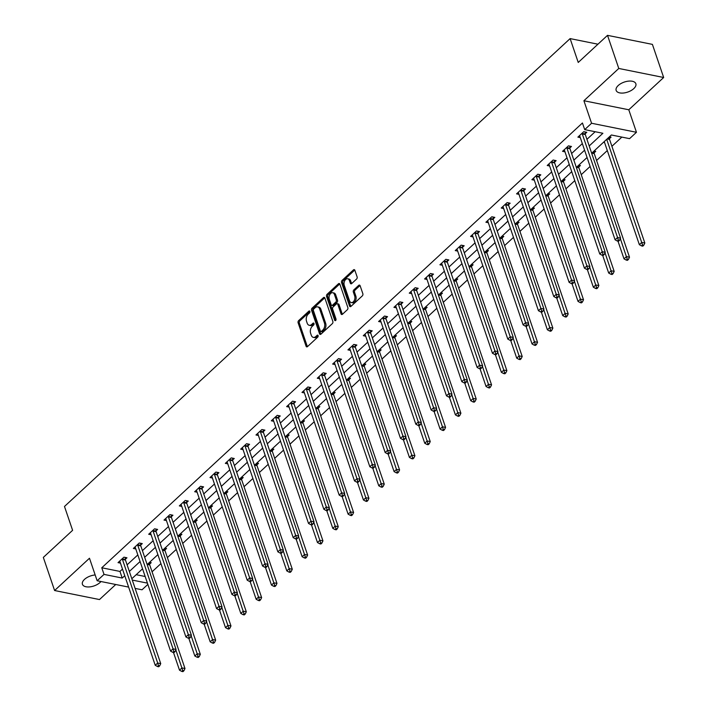 <?xml version="1.0" encoding="UTF-8"?>
<svg xmlns="http://www.w3.org/2000/svg" width="707" height="707" viewBox="0 0 707 707"><rect width="100%" height="100%" fill="white"/><g stroke="black" fill="none" stroke-linecap="round" stroke-linejoin="round"><path stroke-width="1.06" d="M309.869 311.416A1.114 0.725 -78.6 0 0 308.879 311.133L298.637 320.616A1.591 1.034 -78.6 0 0 298.115 322.807L306.078 346.209A1.591 1.034 -78.6 0 0 306.732 346.881A1.591 1.034 -78.6 0 0 307.483 346.616L317.735 337.133A1.114 0.725 -78.6 0 0 317.116 335.312L315.79 336.541A5.108 3.305 -78.6 0 1 313.369 337.38A5.108 3.305 -78.6 0 1 311.283 335.233L310.62 333.289A5.108 3.305 -78.6 0 1 312.291 326.272L313.616 325.043A1.114 0.725 -78.6 0 0 312.998 323.223L311.672 324.451A5.108 3.305 -78.6 0 1 309.251 325.291A5.108 3.305 -78.6 0 1 307.174 323.143L306.511 321.199A5.108 3.305 -78.6 0 1 308.172 314.182L309.507 312.954A1.114 0.725 -78.6 0 0 309.869 311.416M618.236 85.512A10.402 5.285 161.2 0 0 616.159 90.425A10.402 5.285 161.2 0 0 623.486 93.015A10.402 5.285 161.2 0 0 633.764 88.631A10.402 5.285 161.2 0 0 635.849 83.718A10.402 5.285 161.2 0 0 628.514 81.128A10.402 5.285 161.2 0 0 618.236 85.512M95.171 574.968A10.402 5.285 161.2 0 0 84.504 579.378A10.402 5.285 161.2 0 0 82.427 584.291A10.402 5.285 161.2 0 0 89.754 586.89A10.402 5.285 161.2 0 0 100.032 582.506A10.402 5.285 161.2 0 0 100.968 581.525M356.584 279.044A1.591 1.034 -78.6 0 0 357.106 276.852L354.87 270.286A1.591 1.034 -78.6 0 0 354.225 269.614A1.591 1.034 -78.6 0 0 353.465 269.88L342.082 280.414A1.591 1.034 -78.6 0 0 341.561 282.606L349.532 305.998A1.591 1.034 -78.6 0 0 350.177 306.67A1.591 1.034 -78.6 0 0 350.937 306.414L362.32 295.88A1.591 1.034 -78.6 0 0 362.841 293.688L360.137 285.761A1.591 1.034 -78.6 0 0 359.492 285.089A1.591 1.034 -78.6 0 0 358.732 285.345L353.862 289.852A1.591 1.034 -78.6 0 0 353.341 292.053L354.675 295.986A4.269 2.766 -78.6 0 1 354.234 300.572A4.269 2.766 -78.6 0 1 351.255 302.552A4.269 2.766 -78.6 0 1 349.514 300.758L344.274 285.354A4.269 2.766 -78.6 0 1 344.724 280.759A4.269 2.766 -78.6 0 1 347.694 278.779A4.269 2.766 -78.6 0 1 349.435 280.573L350.31 283.145A1.591 1.034 -78.6 0 0 350.955 283.816A1.591 1.034 -78.6 0 0 351.715 283.551L356.584 279.044M607.516 35.35L652.402 44.382L663.67 77.496L618.784 68.464L607.516 35.35L578.238 62.446L570.116 38.602L64.487 506.477L72.609 530.312L43.33 557.408L54.598 590.522L89.48 558.238L97.142 580.756L104.026 574.393L101.773 567.774L582.435 122.991L584.698 129.62L591.573 123.257L636.459 132.289L629.575 138.652L611.378 134.984L591.671 153.233M618.784 68.464L583.902 100.739L591.573 123.257M324.875 298.045A1.591 1.034 -78.6 0 0 324.23 297.373A1.591 1.034 -78.6 0 0 323.47 297.629L312.087 308.164A1.591 1.034 -78.6 0 0 311.566 310.355L319.537 333.757A1.591 1.034 -78.6 0 0 320.183 334.429A1.591 1.034 -78.6 0 0 320.943 334.164L332.325 323.638A1.591 1.034 -78.6 0 0 332.847 321.438L324.875 298.045M327.085 294.289L338.467 283.754A1.591 1.034 -78.6 0 1 339.227 283.489A1.591 1.034 -78.6 0 1 339.873 284.161L347.844 307.563A1.591 1.034 -78.6 0 1 347.323 309.754L342.453 314.262A1.591 1.034 -78.6 0 1 341.693 314.527A1.591 1.034 -78.6 0 1 341.039 313.855L337.813 304.363A1.591 1.034 -78.6 0 0 337.159 303.692A1.591 1.034 -78.6 0 0 336.408 303.957L333.174 306.944A1.591 1.034 -78.6 0 0 332.652 309.145L336.011 319.025A1.114 0.725 -78.6 0 1 334.667 320.271L326.563 296.48A1.591 1.034 -78.6 0 1 327.085 294.289L328.304 294.527L339.678 284.002L338.467 283.754M54.598 590.522L99.484 599.554L115.745 584.503M597.945 44.205L570.116 38.602M101.773 567.774L119.969 571.433L122.497 569.091M127.101 564.831L137.821 554.907M142.425 550.647L153.145 540.731M157.749 536.463L168.478 526.547M173.082 522.287L183.802 512.363M188.407 508.103L199.135 498.179M203.74 493.919L214.46 483.995M219.064 479.735L229.793 469.81M234.397 465.551L245.117 455.626M249.721 451.366L260.441 441.442M265.045 437.182L275.774 427.258M280.379 422.998L291.098 413.074M295.703 408.814L306.431 398.898M311.036 394.63L321.756 384.714M326.36 380.446L337.089 370.53M341.693 366.27L352.413 356.346M357.017 352.086L367.737 342.161M372.342 337.902L383.07 327.977M387.675 323.718L398.395 313.793M402.999 309.533L413.728 299.609M418.332 295.349L429.052 285.425M433.656 281.165L444.385 271.241M448.989 266.981L459.709 257.056M464.313 252.797L475.033 242.881M479.638 238.613L490.366 228.697M494.971 224.437L505.691 214.513M510.295 210.253L521.024 200.328M525.628 196.069L536.348 186.144M540.952 181.885L551.681 171.96M556.285 167.7L567.005 157.776M571.61 153.516L582.329 143.592M586.934 139.332L595.161 131.723M125.369 559.255L126.96 557.788L123.928 557.178L118.034 562.631L120.455 563.117M140.693 545.07L142.284 543.603L139.252 542.994L133.358 548.446L135.788 548.932M156.026 530.895L157.617 529.419L154.586 528.809L148.691 534.262L151.112 534.757M171.35 516.711L172.941 515.235L169.91 514.625L164.015 520.078L166.445 520.573M186.683 502.527L188.274 501.051L185.243 500.441L179.339 505.894L181.77 506.389M202.008 488.343L203.598 486.867L200.567 486.257L194.672 491.719L197.103 492.205M217.341 474.158L218.931 472.683L215.891 472.073L209.997 477.534L212.427 478.02M232.665 459.974L234.256 458.498L231.224 457.889L225.33 463.35L227.751 463.836M247.989 445.79L249.58 444.323L246.549 443.713L240.654 449.166L243.084 449.652M263.322 431.606L264.913 430.139L261.882 429.529L255.987 434.982L258.409 435.468M278.646 417.422L280.237 415.955L277.206 415.345L271.311 420.798L273.742 421.284M293.979 403.237L295.57 401.77L292.539 401.161L286.635 406.613L289.066 407.099M309.304 389.053L310.894 387.586L307.863 386.976L301.969 392.429L304.399 392.915M324.637 374.878L326.227 373.402L323.187 372.792L317.293 378.245L319.723 378.74M339.961 360.694L341.552 359.218L338.52 358.608L332.626 364.061L335.047 364.556M355.285 346.51L356.876 345.034L353.845 344.424L347.95 349.877L350.38 350.372M370.618 332.325L372.209 330.849L369.178 330.24L363.283 335.701L365.705 336.187M385.942 318.141L387.533 316.665L384.502 316.056L378.607 321.517L381.038 322.003M401.276 303.957L402.866 302.49L399.835 301.871L393.932 307.333L396.362 307.819M416.6 289.773L418.19 288.306L415.159 287.696L409.265 293.149L411.695 293.635M431.933 275.589L433.524 274.122L430.483 273.512L424.589 278.965L427.019 279.451M447.257 261.404L448.848 259.937L445.817 259.328L439.922 264.78L442.343 265.266M462.581 247.22L464.172 245.753L461.141 245.143L455.246 250.596L457.676 251.082M477.914 233.036L479.505 231.569L476.474 230.959L470.579 236.412L473.001 236.898M493.239 218.861L494.829 217.385L491.798 216.775L485.903 222.228L488.334 222.723M508.572 204.677L510.162 203.201L507.131 202.591L501.228 208.044L503.658 208.538M523.896 190.492L525.487 189.016L522.455 188.407L516.561 193.859L518.991 194.354M539.229 176.308L540.82 174.832L537.78 174.222L531.885 179.684L534.315 180.17M554.553 162.124L556.144 160.648L553.113 160.038L547.218 165.5L549.639 165.986M569.877 147.94L571.468 146.473L568.437 145.854L562.542 151.316L564.973 151.802M585.21 133.756L586.801 132.289L583.77 131.679L577.875 137.131L580.297 137.618M152.067 571.795L160.931 563.594M167.391 557.611L176.264 549.41M182.724 543.427L191.588 535.226M198.048 529.243L206.912 521.041M213.381 515.058L222.245 506.857M228.706 500.874L237.57 492.673M244.039 486.699L252.903 478.489M259.363 472.515L268.227 464.305M274.687 458.33L283.56 450.129M290.02 444.146L298.884 435.945M305.344 429.962L314.208 421.761M320.678 415.778L329.542 407.577M336.002 401.594L344.866 393.392M351.335 387.409L360.199 379.208M366.659 373.225L375.523 365.024M381.983 359.041L390.856 350.84M397.316 344.857L406.18 336.656M412.641 330.682L421.505 322.472M427.974 316.497L436.838 308.287M443.298 302.313L452.162 294.112M458.631 288.129L467.495 279.928M473.955 273.945L482.819 265.744M489.279 259.761L498.152 251.559M504.612 245.576L513.476 237.375M519.937 231.392L528.801 223.191M535.27 217.208L544.134 209.007M550.594 203.024L559.458 194.823M565.927 188.849L574.791 180.639M581.251 174.664L590.115 166.454M596.575 160.48L607.304 150.556M611.909 146.296L621.851 137.096M136.186 574.694L145.174 576.505M149.628 564.142L151.218 562.666L149.548 562.33M164.961 549.958L166.552 548.482L164.881 548.146M180.285 535.773L181.876 534.306L180.205 533.962M195.618 521.589L197.209 520.122L195.53 519.786M210.942 507.405L212.533 505.938L210.863 505.602L210.951 507.653L209.051 507.273M226.275 493.221L227.857 491.754L226.187 491.418L226.275 493.468L224.384 493.088M241.6 479.037L243.19 477.57L241.52 477.234L241.608 479.284L239.708 478.904M256.924 464.861L258.515 463.385L256.844 463.05L256.933 465.109L255.033 464.72M272.257 450.677L273.848 449.201L272.177 448.865L272.266 450.925L270.366 450.536M287.581 436.493L289.172 435.017L287.502 434.681M302.914 422.309L304.505 420.833L302.826 420.497M318.238 408.125L319.829 406.649L318.159 406.313M333.571 393.94L335.153 392.465L333.483 392.129M348.896 379.756L350.486 378.289L348.816 377.945L348.905 380.004L347.004 379.624M364.22 365.572L365.811 364.105L364.14 363.769L364.229 365.819L362.329 365.439M379.553 351.388L381.144 349.921L379.473 349.585L379.562 351.635L377.662 351.255M394.877 337.204L396.468 335.737L394.798 335.401L394.886 337.451L392.986 337.071M410.21 323.019L411.801 321.552L410.122 321.217M425.534 308.844L427.125 307.368L425.455 307.032M440.868 294.66L442.449 293.184L440.779 292.848M456.192 280.476L457.783 279L456.112 278.664M471.516 266.292L473.107 264.816L471.436 264.48M486.849 252.107L488.44 250.632L486.769 250.296M502.173 237.923L503.764 236.447L502.094 236.111M517.506 223.739L519.097 222.272L517.418 221.936L517.515 223.986L515.615 223.606M532.831 209.555L534.421 208.088L532.751 207.752L532.839 209.802L530.939 209.422M548.164 195.371L549.746 193.904L548.075 193.568M563.488 181.186L565.079 179.719L563.408 179.384M578.812 167.002L580.403 165.535L578.733 165.199M594.145 152.827L595.736 151.351L594.066 151.015M609.469 138.643L611.06 137.167L609.39 136.831M604.565 142.505L603.495 142.284M583.902 100.739L628.788 109.771L663.67 77.496M628.788 109.771L636.459 132.289M147.86 584.397L142.027 589.788L135.117 588.401M589.196 145.951L602.894 133.278L584.698 129.62M104.026 574.393L122.223 578.052L124.75 575.719M129.354 571.459L140.074 561.535M144.679 557.275L155.399 547.351M160.012 543.091L170.732 533.166M175.336 528.907L186.056 518.982M190.66 514.723L201.389 504.798M205.993 500.538L216.713 490.614M221.318 486.354L232.046 476.43M236.651 472.17L247.37 462.245M251.975 457.986L262.695 448.07M267.308 443.802L278.028 433.886M282.632 429.626L293.352 419.702M297.956 415.442L308.685 405.518M313.289 401.258L324.009 391.333M328.614 387.074L339.342 377.149M343.947 372.889L354.667 362.965M359.271 358.705L369.991 348.781M374.604 344.521L385.324 334.597M389.928 330.337L400.648 320.412M405.252 316.153L415.981 306.228M420.585 301.969L431.305 292.053M435.91 287.784L446.638 277.869M451.243 273.609L461.963 263.684M466.567 259.425L477.287 249.5M481.9 245.241L492.62 235.316M497.224 231.056L507.944 221.132M512.548 216.872L523.277 206.948M527.882 202.688L538.601 192.764M543.206 188.504L553.934 178.579M558.539 174.32L569.259 164.395M573.863 160.136L584.583 150.22M128.621 587.093L97.142 580.756M132.289 580.085L147.427 583.125M587.066 157.493L576.338 167.409M571.733 171.677L561.013 181.593M556.409 185.861L545.68 195.777M541.076 200.037L530.356 209.961M525.752 214.221L515.032 224.146M510.427 228.405L499.699 238.33M495.094 242.589L484.375 252.514M479.77 256.774L469.041 266.698M464.437 270.958L453.717 280.882M449.113 285.142L438.384 295.066M433.78 299.326L423.06 309.251M418.456 313.51L407.736 323.426M403.131 327.695L392.403 337.61M387.798 341.879L377.078 351.794M372.474 356.054L361.745 365.979M357.141 370.238L346.421 380.163M341.817 384.422L331.088 394.347M326.484 398.607L315.764 408.531M311.16 412.791L300.44 422.715M295.835 426.975L285.107 436.899M280.502 441.159L269.782 451.084M265.178 455.343L254.449 465.268M249.845 469.528L239.125 479.443M234.521 483.712L223.792 493.627M219.188 497.887L208.468 507.812M203.863 512.071L193.144 521.996M188.539 526.255L177.81 536.18M173.206 540.44L162.486 550.364M157.882 554.624L147.153 564.548M142.549 568.808L131.829 578.733M119.969 571.433L122.223 578.052M309.251 325.291L310.461 325.538A5.108 3.305 -78.6 0 0 312.883 324.69L311.672 324.451M314.023 323.647L312.883 324.69M313.369 337.38L314.58 337.628A5.108 3.305 -78.6 0 0 317.001 336.779L315.79 336.541M318.141 335.737L317.001 336.779M309.905 311.548L299.848 320.854A1.591 1.034 -78.6 0 0 299.326 323.055L307.298 346.448A1.591 1.034 -78.6 0 0 307.404 346.686M324.769 297.806A1.591 1.034 -78.6 0 0 324.681 297.877L313.307 308.411A1.591 1.034 -78.6 0 0 312.786 310.603L320.748 334.004A1.591 1.034 -78.6 0 0 320.854 334.243M313.767 309.003A1.114 0.725 -78.6 0 0 313.404 310.541L320.395 331.079A1.114 0.725 -78.6 0 0 321.385 331.362L322.781 330.072A5.108 3.305 -78.6 0 0 324.451 323.055L319.67 309.012A5.108 3.305 -78.6 0 0 317.593 306.865A5.108 3.305 -78.6 0 0 315.172 307.713L313.767 309.003M320.854 331.548L322.065 331.795A1.114 0.725 -78.6 0 0 322.595 331.61L321.385 331.362M317.593 306.865L318.804 307.112A5.108 3.305 -78.6 0 1 320.881 309.259L325.662 323.293A5.108 3.305 -78.6 0 1 323.992 330.31L322.595 331.61M337.159 303.692L338.37 303.939A1.591 1.034 -78.6 0 1 339.024 304.611L342.259 314.102A1.591 1.034 -78.6 0 0 342.365 314.341M335.825 320.351L327.783 296.728L326.563 296.48M334.455 294.519A4.269 2.766 -78.6 0 0 332.723 292.725A4.269 2.766 -78.6 0 0 329.745 294.704A4.269 2.766 -78.6 0 0 329.303 299.291L331.15 304.717A1.591 1.034 -78.6 0 0 331.795 305.389A1.591 1.034 -78.6 0 0 332.555 305.132L335.781 302.136A1.591 1.034 -78.6 0 0 336.302 299.945L334.455 294.519L335.675 294.766A4.269 2.766 -78.6 0 0 333.934 292.963L332.723 292.725M331.795 305.389L333.006 305.636A1.591 1.034 -78.6 0 0 333.766 305.371L332.555 305.132M335.675 294.766L337.522 300.192A1.591 1.034 -78.6 0 1 337 302.384L333.766 305.371M328.304 294.527A1.591 1.034 -78.6 0 0 327.783 296.728M347.694 278.779L348.905 279.026A4.269 2.766 -78.6 0 1 350.645 280.82L351.52 283.383A1.591 1.034 -78.6 0 0 351.626 283.622M351.255 302.552L352.466 302.799A4.269 2.766 -78.6 0 0 355.444 300.82A4.269 2.766 -78.6 0 0 355.895 296.224L354.675 295.986M360.031 285.522A1.591 1.034 -78.6 0 0 359.943 285.593L355.073 290.1A1.591 1.034 -78.6 0 0 354.552 292.291L355.895 296.224M354.764 270.047A1.591 1.034 -78.6 0 0 354.675 270.127L343.302 280.652A1.591 1.034 -78.6 0 0 342.78 282.844L350.743 306.246A1.591 1.034 -78.6 0 0 350.849 306.485M173.48 652.473L179.507 670.183L181.964 667.912L184.995 668.522L149.734 564.946A1.626 1.052 101.4 0 1 149.637 564.389L149.575 562.339M182.724 670.492L181.734 671.403L182.954 671.65L183.935 670.74L182.724 670.492L175.84 649.919M181.734 671.403L179.507 670.183M184.995 668.522L183.935 670.74M122.338 558.645L122.346 558.892A1.626 1.052 -78.6 0 0 122.444 559.458L157.696 663.025L155.24 665.296L119.987 561.729A1.626 1.052 -78.6 0 0 119.748 561.296L119.624 561.164M125.307 557.452L125.378 559.502A1.626 1.052 -78.6 0 0 125.475 560.068L160.736 663.634L157.696 663.025L158.456 665.614L157.475 666.524L158.686 666.763L159.676 665.861L158.456 665.614M159.676 665.861L160.736 663.634M155.24 665.296L157.475 666.524M188.804 638.288L194.832 655.999L197.288 653.728L200.32 654.337L165.067 550.762A1.626 1.052 101.4 0 1 164.97 550.205L164.899 548.155M198.048 656.317L197.067 657.218L198.278 657.466L199.259 656.556L198.048 656.317L191.164 635.734M197.067 657.218L194.832 655.999M200.32 654.337L199.259 656.556M204.137 624.104L210.165 641.815L212.621 639.543L215.653 640.153L180.391 536.586A1.626 1.052 101.4 0 1 180.294 536.021L180.232 533.971M213.381 642.133L212.392 643.043L213.611 643.282L214.592 642.371L213.381 642.133L206.497 621.55M212.392 643.043L210.165 641.815M215.653 640.153L214.592 642.371M137.662 544.461L137.671 544.708A1.626 1.052 -78.6 0 0 137.768 545.274L173.029 648.84L170.573 651.12L135.311 547.545A1.626 1.052 -78.6 0 0 135.072 547.121L134.949 546.979M140.64 543.268L140.702 545.327A1.626 1.052 -78.6 0 0 140.799 545.884L176.061 649.45L173.029 648.84L173.789 651.43L172.808 652.34L174.019 652.588L175 651.677L173.789 651.43M175 651.677L176.061 649.45M170.573 651.12L172.808 652.34M152.995 530.277L153.004 530.533A1.626 1.052 -78.6 0 0 153.101 531.09L188.354 634.656L185.897 636.936L150.644 533.361A1.626 1.052 -78.6 0 0 150.405 532.937L150.282 532.795M155.964 529.083L156.035 531.143A1.626 1.052 -78.6 0 0 156.132 531.699L191.385 635.275L188.354 634.656L189.114 637.246L188.133 638.156L189.343 638.403L190.324 637.493L189.114 637.246M190.324 637.493L191.385 635.275M185.897 636.936L188.133 638.156M219.462 609.929L225.489 627.63L227.946 625.359L230.977 625.969L195.724 522.402A1.626 1.052 101.4 0 1 195.627 521.837L195.556 519.786M228.706 627.949L227.725 628.859L228.935 629.097L229.916 628.187L228.706 627.949L221.821 607.366M227.725 628.859L225.489 627.63M230.977 625.969L229.916 628.187M234.786 595.745L240.822 613.446L243.279 611.175L246.31 611.785L211.048 508.218A1.626 1.052 101.4 0 1 210.951 507.653M244.03 613.764L243.049 614.675L244.26 614.913L245.249 614.003L244.03 613.764L237.154 593.191M243.049 614.675L240.822 613.446M246.31 611.785L245.249 614.003M250.119 581.561L256.146 599.262L258.603 596.991L261.634 597.601L226.373 494.034A1.626 1.052 101.4 0 1 226.275 493.468M259.363 599.58L258.382 600.49L259.593 600.729L260.574 599.828L259.363 599.58L252.479 579.006M258.382 600.49L256.146 599.262M261.634 597.601L260.574 599.828M168.319 516.101L168.328 516.349A1.626 1.052 -78.6 0 0 168.425 516.905L203.687 620.481L201.23 622.752L165.968 519.177A1.626 1.052 -78.6 0 0 165.73 518.752L165.606 518.611M171.297 514.908L171.359 516.958A1.626 1.052 -78.6 0 0 171.456 517.515L206.718 621.091L203.687 620.481L204.447 623.061L203.457 623.972L204.677 624.219L205.657 623.309L204.447 623.061M205.657 623.309L206.718 621.091M201.23 622.752L203.457 623.972M183.652 501.917L183.652 502.164A1.626 1.052 -78.6 0 0 183.749 502.721L219.011 606.297L216.554 608.568L181.301 504.992A1.626 1.052 -78.6 0 0 181.054 504.568L180.93 504.427M186.621 500.724L186.692 502.774A1.626 1.052 -78.6 0 0 186.789 503.331L222.042 606.906L219.011 606.297L219.771 608.877L218.79 609.788L220.001 610.035L220.982 609.125L219.771 608.877M220.982 609.125L222.042 606.906M216.554 608.568L218.79 609.788M198.976 487.733L198.985 487.98A1.626 1.052 -78.6 0 0 199.082 488.537L234.344 592.113L231.887 594.384L196.626 490.808A1.626 1.052 -78.6 0 0 196.387 490.384L196.263 490.243M201.946 486.54L202.016 488.59A1.626 1.052 -78.6 0 0 202.114 489.147L237.375 592.722L234.344 592.113L235.095 594.693L234.114 595.603L235.334 595.851L236.315 594.941L235.095 594.693M236.315 594.941L237.375 592.722M231.887 594.384L234.114 595.603M265.443 567.376L271.47 585.087L273.927 582.807L276.967 583.416L241.706 479.85A1.626 1.052 101.4 0 1 241.608 479.284M274.687 585.396L273.706 586.306L274.917 586.554L275.907 585.643L274.687 585.396L267.803 564.822M273.706 586.306L271.47 585.087M276.967 583.416L275.907 585.643M214.301 473.549L214.309 473.796A1.626 1.052 -78.6 0 0 214.407 474.353L249.668 577.928L247.211 580.2L211.95 476.624A1.626 1.052 -78.6 0 0 211.711 476.2L211.587 476.058M217.279 472.356L217.341 474.406A1.626 1.052 -78.6 0 0 217.438 474.963L252.699 578.538L249.668 577.928L250.428 580.518L249.447 581.419L250.658 581.667L251.639 580.756L250.428 580.518M251.639 580.756L252.699 578.538M247.211 580.2L249.447 581.419M280.776 553.192L286.803 570.903L289.26 568.622L292.291 569.241L257.03 465.666A1.626 1.052 101.4 0 1 256.933 465.109M290.02 571.212L289.039 572.122L290.25 572.37L291.231 571.459L290.02 571.212L283.136 550.638M289.039 572.122L286.803 570.903M292.291 569.241L291.231 571.459M229.634 459.364L229.642 459.612A1.626 1.052 -78.6 0 0 229.74 460.169L264.992 563.744L262.536 566.015L227.283 462.449A1.626 1.052 -78.6 0 0 227.044 462.016L226.92 461.874M232.603 458.171L232.674 460.222A1.626 1.052 -78.6 0 0 232.771 460.778L268.033 564.354L264.992 563.744L265.752 566.334L264.772 567.244L265.982 567.482L266.972 566.572L265.752 566.334M266.972 566.572L268.033 564.354M262.536 566.015L264.772 567.244M296.1 539.008L302.128 556.718L304.584 554.447L307.616 555.057L272.363 451.481A1.626 1.052 101.4 0 1 272.266 450.925M305.344 557.028L304.363 557.938L305.574 558.185L306.555 557.275L305.344 557.028L298.46 536.454M304.363 557.938L302.128 556.718M307.616 555.057L306.555 557.275M244.958 445.18L244.967 445.428A1.626 1.052 -78.6 0 0 245.064 445.984L280.325 549.56L277.869 551.831L242.607 448.265A1.626 1.052 -78.6 0 0 242.368 447.831L242.245 447.69M247.936 443.987L247.998 446.037A1.626 1.052 -78.6 0 0 248.095 446.603L283.357 550.17L280.325 549.56L281.086 552.149L280.105 553.06L281.315 553.298L282.296 552.388L281.086 552.149M282.296 552.388L283.357 550.17M277.869 551.831L280.105 553.06M311.433 524.824L317.461 542.534L319.918 540.263L322.949 540.873L287.687 437.297A1.626 1.052 101.4 0 1 287.59 436.74L287.528 434.69M320.678 542.843L319.688 543.754L320.907 544.001L321.888 543.091L320.678 542.843L313.793 522.27M319.688 543.754L317.461 542.534M322.949 540.873L321.888 543.091M260.291 430.996L260.3 431.243A1.626 1.052 -78.6 0 0 260.397 431.809L295.65 535.376L293.193 537.647L257.94 434.08A1.626 1.052 -78.6 0 0 257.702 433.647L257.578 433.506M263.26 429.803L263.331 431.853A1.626 1.052 -78.6 0 0 263.428 432.419L298.681 535.986L295.65 535.376L296.41 537.965L295.429 538.875L296.64 539.114L297.62 538.204L296.41 537.965M297.62 538.204L298.681 535.986M293.193 537.647L295.429 538.875M326.758 510.64L332.785 528.35L335.242 526.079L338.273 526.688L303.02 423.113A1.626 1.052 101.4 0 1 302.923 422.556L302.852 420.506M336.002 528.659L335.021 529.57L336.232 529.817L337.212 528.907L336.002 528.659L329.117 508.086M335.021 529.57L332.785 528.35M338.273 526.688L337.212 528.907M275.615 416.812L275.624 417.059A1.626 1.052 -78.6 0 0 275.721 417.625L310.983 521.192L308.526 523.463L273.264 419.896A1.626 1.052 -78.6 0 0 273.026 419.463L272.902 419.322M278.593 415.619L278.655 417.669A1.626 1.052 -78.6 0 0 278.752 418.235L314.014 521.801L310.983 521.192L311.743 523.781L310.753 524.691L311.973 524.93L312.954 524.028L311.743 523.781M312.954 524.028L314.014 521.801M308.526 523.463L310.753 524.691M342.082 496.455L348.118 514.166L350.575 511.895L353.606 512.504L318.344 408.929A1.626 1.052 101.4 0 1 318.247 408.372L318.177 406.322M351.326 514.484L350.345 515.385L351.556 515.633L352.546 514.723L351.326 514.484L344.45 493.901M350.345 515.385L348.118 514.166M353.606 512.504L352.546 514.723M290.948 402.628L290.948 402.875A1.626 1.052 -78.6 0 0 291.045 403.441L326.307 507.007L323.85 509.279L288.597 405.712A1.626 1.052 -78.6 0 0 288.35 405.279L288.226 405.146M293.918 401.435L293.988 403.485A1.626 1.052 -78.6 0 0 294.085 404.05L329.338 507.617L326.307 507.007L327.067 509.597L326.086 510.507L327.297 510.746L328.278 509.844L327.067 509.597M328.278 509.844L329.338 507.617M323.85 509.279L326.086 510.507M357.415 482.271L363.442 499.982L365.899 497.71L368.93 498.32L333.669 394.745A1.626 1.052 101.4 0 1 333.571 394.188L333.51 392.138M366.659 500.3L365.678 501.201L366.889 501.449L367.87 500.538L366.659 500.3L359.775 479.717M365.678 501.201L363.442 499.982M368.93 498.32L367.87 500.538M306.272 388.443L306.281 388.691A1.626 1.052 -78.6 0 0 306.378 389.257L341.64 492.823L339.183 495.103L303.922 391.528A1.626 1.052 -78.6 0 0 303.683 391.104L303.559 390.962M309.242 387.25L309.312 389.31A1.626 1.052 -78.6 0 0 309.41 389.866L344.671 493.433L341.64 492.823L342.391 495.413L341.41 496.323L342.63 496.57L343.611 495.66L342.391 495.413M343.611 495.66L344.671 493.433M339.183 495.103L341.41 496.323M372.739 468.087L378.766 485.797L381.223 483.526L384.263 484.136L349.002 380.569A1.626 1.052 101.4 0 1 348.905 380.004M381.983 486.116L381.002 487.026L382.213 487.264L383.203 486.354L381.983 486.116L375.099 465.533M381.002 487.026L378.766 485.797M384.263 484.136L383.203 486.354M321.597 374.268L321.605 374.516A1.626 1.052 -78.6 0 0 321.703 375.072L356.964 478.639L354.507 480.919L319.246 377.344A1.626 1.052 -78.6 0 0 319.007 376.919L318.884 376.778M324.575 373.066L324.637 375.125A1.626 1.052 -78.6 0 0 324.734 375.682L359.996 479.258L356.964 478.639L357.724 481.228L356.743 482.139L357.954 482.386L358.935 481.476L357.724 481.228M358.935 481.476L359.996 479.258M354.507 480.919L356.743 482.139M388.072 453.912L394.099 471.613L396.556 469.342L399.588 469.952L364.326 366.385A1.626 1.052 101.4 0 1 364.229 365.819M397.316 471.931L396.335 472.842L397.546 473.08L398.527 472.17L397.316 471.931L390.432 451.349M396.335 472.842L394.099 471.613M399.588 469.952L398.527 472.17M336.93 360.084L336.939 360.331A1.626 1.052 -78.6 0 0 337.036 360.888L372.289 464.464L369.832 466.735L334.579 363.159A1.626 1.052 -78.6 0 0 334.34 362.735L334.217 362.594M339.899 358.891L339.97 360.941A1.626 1.052 -78.6 0 0 340.067 361.498L375.329 465.073L372.289 464.464L373.049 467.044L372.068 467.954L373.278 468.202L374.268 467.292L373.049 467.044M374.268 467.292L375.329 465.073M369.832 466.735L372.068 467.954M403.397 439.727L409.424 457.429L411.881 455.158L414.912 455.768L379.659 352.201A1.626 1.052 101.4 0 1 379.562 351.635M412.641 457.747L411.66 458.657L412.87 458.896L413.851 457.995L412.641 457.747L405.756 437.173M411.66 458.657L409.424 457.429M414.912 455.768L413.851 457.995M352.254 345.9L352.263 346.147A1.626 1.052 -78.6 0 0 352.36 346.704L387.622 450.279L385.165 452.551L349.903 348.975A1.626 1.052 -78.6 0 0 349.665 348.551L349.541 348.41M355.232 344.707L355.294 346.757A1.626 1.052 -78.6 0 0 355.391 347.314L390.653 450.889L387.622 450.279L388.382 452.86L387.401 453.77L388.611 454.018L389.592 453.107L388.382 452.86M389.592 453.107L390.653 450.889M385.165 452.551L387.401 453.77M418.73 425.543L424.757 443.245L427.214 440.974L430.245 441.583L394.983 338.017A1.626 1.052 101.4 0 1 394.886 337.451M427.974 443.563L426.984 444.473L428.203 444.712L429.184 443.81L427.974 443.563L421.089 422.989M426.984 444.473L424.757 443.245M430.245 441.583L429.184 443.81M367.587 331.716L367.596 331.963A1.626 1.052 -78.6 0 0 367.693 332.52L402.946 436.095L400.489 438.367L365.236 334.791A1.626 1.052 -78.6 0 0 364.998 334.367L364.874 334.225M370.556 330.523L370.627 332.573A1.626 1.052 -78.6 0 0 370.724 333.13L405.977 436.705L402.946 436.095L403.706 438.676L402.725 439.586L403.936 439.834L404.917 438.923L403.706 438.676M404.917 438.923L405.977 436.705M400.489 438.367L402.725 439.586M434.054 411.359L440.081 429.069L442.538 426.789L445.569 427.399L410.316 323.833A1.626 1.052 101.4 0 1 410.219 323.276L410.148 321.217M443.298 429.379L442.317 430.289L443.528 430.536L444.509 429.626L443.298 429.379L436.413 408.805M442.317 430.289L440.081 429.069M445.569 427.399L444.509 429.626M382.911 317.531L382.92 317.779A1.626 1.052 -78.6 0 0 383.017 318.336L418.279 421.911L415.822 424.182L380.56 320.616A1.626 1.052 -78.6 0 0 380.322 320.183L380.198 320.041M385.889 316.338L385.951 318.389A1.626 1.052 -78.6 0 0 386.049 318.945L421.31 422.521L418.279 421.911L419.039 424.5L418.049 425.402L419.269 425.649L420.25 424.739L419.039 424.5M420.25 424.739L421.31 422.521M415.822 424.182L418.049 425.402M449.378 397.175L455.414 414.885L457.871 412.605L460.902 413.224L425.641 309.648A1.626 1.052 101.4 0 1 425.543 309.092L425.473 307.032M458.622 415.195L457.641 416.105L458.852 416.352L459.842 415.442L458.622 415.195L451.746 394.621M457.641 416.105L455.414 414.885M460.902 413.224L459.842 415.442M398.244 303.347L398.244 303.595A1.626 1.052 -78.6 0 0 398.341 304.151L433.603 407.727L431.146 409.998L395.893 306.431A1.626 1.052 -78.6 0 0 395.646 305.998L395.522 305.857M401.214 302.154L401.284 304.204A1.626 1.052 -78.6 0 0 401.382 304.761L436.634 408.337L433.603 407.727L434.363 410.316L433.382 411.227L434.593 411.465L435.574 410.555L434.363 410.316M435.574 410.555L436.634 408.337M431.146 409.998L433.382 411.227M464.711 382.991L470.738 400.701L473.195 398.43L476.226 399.04L440.965 295.464A1.626 1.052 101.4 0 1 440.868 294.907L440.806 292.857M473.955 401.01L472.974 401.921L474.185 402.168L475.166 401.258L473.955 401.01L467.071 380.437M472.974 401.921L470.738 400.701M476.226 399.04L475.166 401.258M413.568 289.163L413.577 289.41A1.626 1.052 -78.6 0 0 413.675 289.976L448.936 393.543L446.479 395.814L411.218 292.247A1.626 1.052 -78.6 0 0 410.979 291.814L410.855 291.673M416.538 287.97L416.609 290.02A1.626 1.052 -78.6 0 0 416.706 290.586L451.967 394.153L448.936 393.543L449.687 396.132L448.706 397.042L449.926 397.281L450.907 396.371L449.687 396.132M450.907 396.371L451.967 394.153M446.479 395.814L448.706 397.042M480.035 368.807L486.062 386.517L488.519 384.246L491.559 384.855L456.298 281.28A1.626 1.052 101.4 0 1 456.201 280.723L456.13 278.673M489.279 386.826L488.298 387.736L489.509 387.984L490.499 387.074L489.279 386.826L482.395 366.253M488.298 387.736L486.062 386.517M491.559 384.855L490.499 387.074M428.893 274.979L428.902 275.226A1.626 1.052 -78.6 0 0 428.999 275.792L464.26 379.359L461.804 381.63L426.542 278.063A1.626 1.052 -78.6 0 0 426.303 277.63L426.18 277.489M431.871 273.786L431.933 275.836A1.626 1.052 -78.6 0 0 432.03 276.402L467.292 379.968L464.26 379.359L465.02 381.948L464.039 382.858L465.25 383.097L466.231 382.187L465.02 381.948M466.231 382.187L467.292 379.968M461.804 381.63L464.039 382.858M495.368 354.622L501.396 372.333L503.852 370.061L506.884 370.671L471.622 267.096A1.626 1.052 101.4 0 1 471.525 266.539L471.463 264.489M504.612 372.642L503.631 373.552L504.842 373.8L505.823 372.889L504.612 372.642L497.728 352.068M503.631 373.552L501.396 372.333M506.884 370.671L505.823 372.889M444.226 260.795L444.235 261.042A1.626 1.052 -78.6 0 0 444.332 261.608L479.585 365.174L477.128 367.446L441.875 263.879A1.626 1.052 -78.6 0 0 441.636 263.446L441.513 263.304M447.195 259.602L447.266 261.652A1.626 1.052 -78.6 0 0 447.363 262.217L482.625 365.784L479.585 365.174L480.345 367.764L479.364 368.674L480.574 368.913L481.564 368.011L480.345 367.764M481.564 368.011L482.625 365.784M477.128 367.446L479.364 368.674M510.693 340.438L516.72 358.149L519.177 355.877L522.208 356.487L486.955 252.912A1.626 1.052 101.4 0 1 486.858 252.355L486.787 250.305M519.937 358.467L518.956 359.368L520.166 359.616L521.147 358.705L519.937 358.467L513.052 337.884M518.956 359.368L516.72 358.149M522.208 356.487L521.147 358.705M459.55 246.61L459.559 246.858A1.626 1.052 -78.6 0 0 459.656 247.423L494.918 350.99L492.461 353.27L457.199 249.695A1.626 1.052 -78.6 0 0 456.961 249.262L456.837 249.129M462.528 245.417L462.59 247.468A1.626 1.052 -78.6 0 0 462.687 248.033L497.949 351.6L494.918 350.99L495.678 353.58L494.697 354.49L495.907 354.737L496.888 353.827L495.678 353.58M496.888 353.827L497.949 351.6M492.461 353.27L494.697 354.49M526.026 326.254L532.053 343.964L534.51 341.693L537.541 342.303L502.279 238.727A1.626 1.052 101.4 0 1 502.182 238.171L502.12 236.12M535.27 344.282L534.28 345.193L535.499 345.431L536.48 344.521L535.27 344.282L528.385 323.7M534.28 345.193L532.053 343.964M537.541 342.303L536.48 344.521M474.883 232.426L474.892 232.674A1.626 1.052 -78.6 0 0 474.989 233.239L510.242 336.806L507.785 339.086L472.532 235.511A1.626 1.052 -78.6 0 0 472.294 235.086L472.17 234.945M477.852 231.233L477.923 233.292A1.626 1.052 -78.6 0 0 478.02 233.849L513.273 337.416L510.242 336.806L511.002 339.395L510.021 340.306L511.232 340.553L512.213 339.643L511.002 339.395M512.213 339.643L513.273 337.416M507.785 339.086L510.021 340.306M541.35 312.079L547.377 329.78L549.834 327.509L552.865 328.119L517.612 224.552A1.626 1.052 101.4 0 1 517.515 223.986M550.594 330.098L549.613 331.009L550.824 331.247L551.805 330.337L550.594 330.098L543.71 309.516M549.613 331.009L547.377 329.78M552.865 328.119L551.805 330.337M490.207 218.251L490.216 218.498A1.626 1.052 -78.6 0 0 490.313 219.055L525.575 322.622L523.118 324.902L487.857 221.326A1.626 1.052 -78.6 0 0 487.618 220.902L487.494 220.761M493.186 217.049L493.247 219.108A1.626 1.052 -78.6 0 0 493.345 219.665L528.606 323.24L525.575 322.622L526.335 325.211L525.345 326.121L526.565 326.369L527.546 325.459L526.335 325.211M527.546 325.459L528.606 323.24M523.118 324.902L525.345 326.121M556.674 297.894L562.71 315.596L565.167 313.325L568.198 313.935L532.937 210.368A1.626 1.052 101.4 0 1 532.839 209.802M565.918 315.914L564.937 316.824L566.148 317.063L567.138 316.153L565.918 315.914L559.043 295.332M564.937 316.824L562.71 315.596M568.198 313.935L567.138 316.153M505.54 204.067L505.54 204.314A1.626 1.052 -78.6 0 0 505.638 204.871L540.899 308.446L538.442 310.718L503.19 207.142A1.626 1.052 -78.6 0 0 502.942 206.718L502.818 206.577M508.51 202.874L508.58 204.924A1.626 1.052 -78.6 0 0 508.678 205.481L543.93 309.056L540.899 308.446L541.659 311.027L540.678 311.937L541.889 312.185L542.87 311.274L541.659 311.027M542.87 311.274L543.93 309.056M538.442 310.718L540.678 311.937M572.007 283.71L578.034 301.412L580.491 299.141L583.522 299.75L548.261 196.184A1.626 1.052 101.4 0 1 548.164 195.618L548.102 193.568M581.251 301.73L580.27 302.64L581.481 302.879L582.462 301.977L581.251 301.73L574.367 281.156M580.27 302.64L578.034 301.412M583.522 299.75L582.462 301.977M520.865 189.883L520.873 190.13A1.626 1.052 -78.6 0 0 520.971 190.687L556.232 294.262L553.775 296.533L518.514 192.958A1.626 1.052 -78.6 0 0 518.275 192.534L518.151 192.392M523.834 188.689L523.905 190.74A1.626 1.052 -78.6 0 0 524.002 191.297L559.264 294.872L556.232 294.262L556.983 296.843L556.002 297.753L557.222 298L558.203 297.09L556.983 296.843M558.203 297.09L559.264 294.872M553.775 296.533L556.002 297.753M587.331 269.526L593.359 287.228L595.815 284.956L598.856 285.566L563.594 181.999A1.626 1.052 101.4 0 1 563.497 181.434L563.426 179.384M596.575 287.546L595.594 288.456L596.805 288.703L597.795 287.793L596.575 287.546L589.691 266.972M595.594 288.456L593.359 287.228M598.856 285.566L597.795 287.793M536.189 175.698L536.198 175.946A1.626 1.052 -78.6 0 0 536.295 176.503L571.556 280.078L569.1 282.349L533.838 178.774A1.626 1.052 -78.6 0 0 533.599 178.35L533.476 178.208M539.167 174.505L539.229 176.556A1.626 1.052 -78.6 0 0 539.335 177.112L574.588 280.688L571.556 280.078L572.317 282.659L571.336 283.569L572.546 283.816L573.527 282.906L572.317 282.659M573.527 282.906L574.588 280.688M569.1 282.349L571.336 283.569M602.664 255.342L608.692 273.052L611.148 270.772L614.18 271.382L578.918 167.815A1.626 1.052 101.4 0 1 578.821 167.259L578.759 165.199M611.909 273.362L610.928 274.272L612.138 274.519L613.119 273.609L611.909 273.362L605.024 252.788M610.928 274.272L608.692 273.052M614.18 271.382L613.119 273.609M551.522 161.514L551.531 161.762A1.626 1.052 -78.6 0 0 551.628 162.318L586.881 265.894L584.424 268.165L549.171 164.598A1.626 1.052 -78.6 0 0 548.932 164.165L548.809 164.024M554.491 160.321L554.562 162.371A1.626 1.052 -78.6 0 0 554.659 162.928L589.921 266.504L586.881 265.894L587.641 268.483L586.66 269.385L587.871 269.632L588.86 268.722L587.641 268.483M588.86 268.722L589.921 266.504M584.424 268.165L586.66 269.385M617.989 241.158L624.016 258.868L626.473 256.588L629.504 257.207L594.251 153.631A1.626 1.052 101.4 0 1 594.154 153.074L594.083 151.015M627.233 259.177L626.252 260.088L627.462 260.335L628.443 259.425L627.233 259.177L620.348 238.604M626.252 260.088L624.016 258.868M629.504 257.207L628.443 259.425M566.846 147.33L566.855 147.577A1.626 1.052 -78.6 0 0 566.952 148.134L602.214 251.71L599.757 253.981L564.495 150.414A1.626 1.052 -78.6 0 0 564.257 149.981L564.133 149.84M569.824 146.137L569.886 148.187A1.626 1.052 -78.6 0 0 569.983 148.744L605.245 252.319L602.214 251.71L602.974 254.299L601.993 255.209L603.204 255.448L604.185 254.538L602.974 254.299M604.185 254.538L605.245 252.319M599.757 253.981L601.993 255.209M604.246 141.586L639.349 244.684L641.806 242.413L644.837 243.022L609.575 139.447A1.626 1.052 101.4 0 1 609.478 138.89L609.416 136.84M642.566 244.993L641.576 245.903L642.796 246.151L643.777 245.241L642.566 244.993L606.703 139.314M641.576 245.903L639.349 244.684M644.837 243.022L643.777 245.241M582.179 133.146L582.188 133.393A1.626 1.052 -78.6 0 0 582.285 133.959L617.538 237.525L615.081 239.797L579.828 136.23A1.626 1.052 -78.6 0 0 579.59 135.797L579.466 135.656M585.149 131.953L585.219 134.003A1.626 1.052 -78.6 0 0 585.316 134.569L620.569 238.135L617.538 237.525L618.298 240.115L617.317 241.025L618.528 241.264L619.509 240.353L618.298 240.115M619.509 240.353L620.569 238.135M615.081 239.797L617.317 241.025M309.834 311.319L308.879 311.133M318.062 335.507L317.116 335.312M313.943 323.408L312.998 323.223M307.298 346.448L306.078 346.209M299.326 323.055L298.115 322.807M299.848 320.854L298.637 320.616M320.748 334.004L319.537 333.757M312.786 310.603L311.566 310.355M313.307 308.411L312.087 308.164M324.681 297.877L323.47 297.629M323.992 330.31L322.781 330.072M325.662 323.293L324.451 323.055M320.881 309.259L319.67 309.012M342.259 314.102L341.039 313.855M339.024 304.611L337.813 304.363M335.719 320.483L334.667 320.271M337 302.384L335.781 302.136M337.522 300.192L336.302 299.945M351.52 283.383L350.31 283.145M350.645 280.82L349.435 280.573M354.552 292.291L353.341 292.053M355.073 290.1L353.862 289.852M359.943 285.593L358.732 285.345M350.743 306.246L349.532 305.998M342.78 282.844L341.561 282.606M343.302 280.652L342.082 280.414M354.675 270.127L353.465 269.88M149.734 564.946L147.259 564.451M149.637 564.389L147.736 564.009M122.346 558.892L125.378 559.502M122.444 559.458L125.475 560.068M165.067 550.762L162.592 550.267M164.97 550.205L163.07 549.825M180.391 536.586L177.917 536.083M180.294 536.021L178.394 535.641M137.671 544.708L140.702 545.327M137.768 545.274L140.799 545.884M153.004 530.533L156.035 531.143M153.101 531.09L156.132 531.699M195.724 522.402L193.241 521.899M195.627 521.837L193.727 521.457M211.048 508.218L208.574 507.714M226.373 494.034L223.898 493.53M168.328 516.349L171.359 516.958M168.425 516.905L171.456 517.515M183.652 502.164L186.692 502.774M183.749 502.721L186.789 503.331M198.985 487.98L202.016 488.59M199.082 488.537L202.114 489.147M241.706 479.85L239.231 479.355M214.309 473.796L217.341 474.406M214.407 474.353L217.438 474.963M257.03 465.666L254.555 465.171M229.642 459.612L232.674 460.222M229.74 460.169L232.771 460.778M272.363 451.481L269.888 450.986M244.967 445.428L247.998 446.037M245.064 445.984L248.095 446.603M287.687 437.297L285.213 436.802M287.59 436.74L285.69 436.36M260.3 431.243L263.331 431.853M260.397 431.809L263.428 432.419M303.02 423.113L300.537 422.618M302.923 422.556L301.023 422.176M275.624 417.059L278.655 417.669M275.721 417.625L278.752 418.235M318.344 408.929L315.87 408.434M318.247 408.372L316.347 407.992M290.948 402.875L293.988 403.485M291.045 403.441L294.085 404.05M333.669 394.745L331.194 394.25M333.571 394.188L331.68 393.808M306.281 388.691L309.312 389.31M306.378 389.257L309.41 389.866M349.002 380.569L346.527 380.066M321.605 374.516L324.637 375.125M321.703 375.072L324.734 375.682M364.326 366.385L361.851 365.881M336.939 360.331L339.97 360.941M337.036 360.888L340.067 361.498M379.659 352.201L377.185 351.697M352.263 346.147L355.294 346.757M352.36 346.704L355.391 347.314M394.983 338.017L392.509 337.513M367.596 331.963L370.627 332.573M367.693 332.52L370.724 333.13M410.316 323.833L407.833 323.338M410.219 323.276L408.319 322.887M382.92 317.779L385.951 318.389M383.017 318.336L386.049 318.945M425.641 309.648L423.166 309.153M425.543 309.092L423.643 308.703M398.244 303.595L401.284 304.204M398.341 304.151L401.382 304.761M440.965 295.464L438.49 294.969M440.868 294.907L438.976 294.519M413.577 289.41L416.609 290.02M413.675 289.976L416.706 290.586M456.298 281.28L453.823 280.785M456.201 280.723L454.301 280.343M428.902 275.226L431.933 275.836M428.999 275.792L432.03 276.402M471.622 267.096L469.148 266.601M471.525 266.539L469.625 266.159M444.235 261.042L447.266 261.652M444.332 261.608L447.363 262.217M486.955 252.912L484.481 252.417M486.858 252.355L484.958 251.975M459.559 246.858L462.59 247.468M459.656 247.423L462.687 248.033M502.279 238.727L499.805 238.232M502.182 238.171L500.282 237.791M474.892 232.674L477.923 233.292M474.989 233.239L478.02 233.849M517.612 224.552L515.129 224.048M490.216 218.498L493.247 219.108M490.313 219.055L493.345 219.665M532.937 210.368L530.462 209.864M505.54 204.314L508.58 204.924M505.638 204.871L508.678 205.481M548.261 196.184L545.786 195.68M548.164 195.618L546.272 195.238M520.873 190.13L523.905 190.74M520.971 190.687L524.002 191.297M563.594 181.999L561.119 181.496M563.497 181.434L561.597 181.054M536.198 175.946L539.229 176.556M536.295 176.503L539.335 177.112M578.918 167.815L576.444 167.32M578.821 167.259L576.921 166.87M551.531 161.762L554.562 162.371M551.628 162.318L554.659 162.928M594.251 153.631L591.777 153.136M594.154 153.074L592.254 152.685M566.855 147.577L569.886 148.187M566.952 148.134L569.983 148.744M609.575 139.447L607.101 138.952M609.478 138.89L607.578 138.501M582.188 133.393L585.219 134.003M582.285 133.959L585.316 134.569"/></g></svg>
